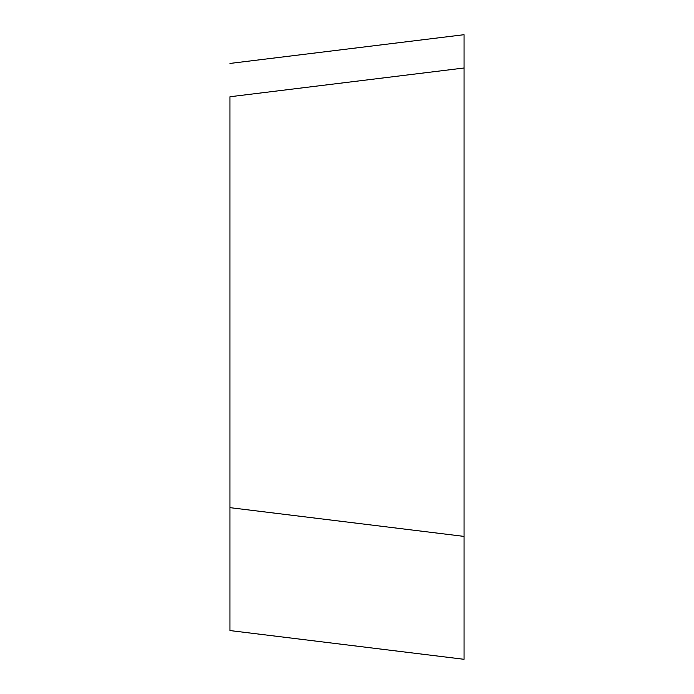 <?xml version="1.0" encoding="UTF-8"?>
<svg xmlns="http://www.w3.org/2000/svg" width="694" height="694" viewBox="0 0 694 694"><rect width="100%" height="100%" fill="white"/><g stroke="black" fill="none" stroke-linecap="round" stroke-linejoin="round"><path stroke-width="1.04" d="M229.948 63.44L464.052 34.7L464.052 68.003L229.948 96.752L229.948 630.56L464.052 659.3L464.052 68.003L464.052 625.997M229.948 507.652L464.052 536.401L464.052 529.956M464.052 68.003L464.052 347"/></g></svg>
